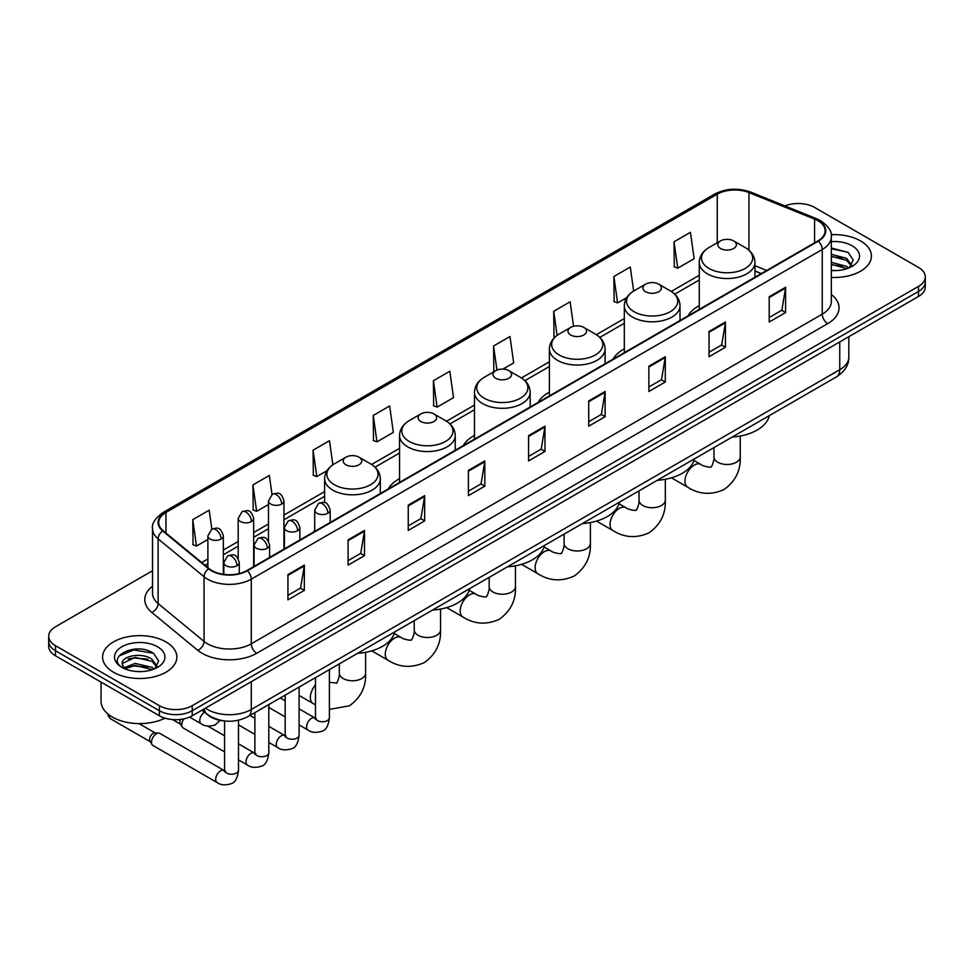 <?xml version="1.0" encoding="UTF-8"?>
<svg xmlns="http://www.w3.org/2000/svg" width="974" height="974" viewBox="0 0 974 974"><rect width="100%" height="100%" fill="white"/><g stroke="black" fill="none" stroke-linecap="round" stroke-linejoin="round"><path stroke-width="1.46" d="M314.699 530.075A40.993 23.668 0 0 0 313.36 532.181M399.547 478.66A40.993 23.668 0 0 0 388.285 488.924M474.472 435.402A40.993 23.668 0 0 0 463.21 445.666M549.397 392.145A40.993 23.668 0 0 0 538.135 402.408M624.322 348.887A40.993 23.668 0 0 0 613.06 359.15M699.247 305.629A40.993 23.668 0 0 0 687.985 315.893M761.205 273.621L754.935 271.089M222.9 720.748A23.206 13.393 180 0 1 208.229 715.269L202.008 710.143M152.528 570.74L55.494 626.757A23.206 13.393 0 0 0 48.7 636.229L48.7 646.334A23.206 13.393 0 0 0 55.494 655.806L159.407 715.793A23.206 13.393 0 0 0 192.219 715.793L918.506 296.473A23.206 13.393 0 0 0 925.3 287.001L925.3 281.961A23.206 13.393 0 0 1 918.506 291.433A23.206 13.393 0 0 0 925.3 281.961L925.3 276.908A23.206 13.393 0 0 0 918.506 267.436L814.593 207.438A23.206 13.393 0 0 0 784.922 205.916M48.7 636.229A23.206 13.393 0 0 0 55.494 645.701L159.407 705.687A23.206 13.393 0 0 0 192.219 705.687L192.219 710.74L918.506 291.433L192.219 710.74A23.206 13.393 0 0 1 159.407 710.74A23.206 13.393 0 0 0 192.219 710.74L192.219 715.793M55.494 645.701L55.494 650.754L159.407 710.74L55.494 650.754A23.206 13.393 0 0 1 48.7 641.282A23.206 13.393 0 0 0 55.494 650.754L55.494 655.806M860.529 240.907A37.122 21.428 0 0 0 831.163 234.71A37.122 21.428 0 0 1 860.529 240.907A37.122 21.428 0 0 1 871.401 256.065A37.122 21.428 0 0 0 860.529 240.907M165.97 641.915A37.122 21.428 0 0 0 125.512 637.264A37.122 21.428 0 0 0 102.599 657.06A37.122 21.428 0 0 0 113.471 672.218A37.122 21.428 0 0 0 153.929 676.869A37.122 21.428 0 0 0 176.842 657.06A37.122 21.428 0 0 0 165.97 641.915A37.122 21.428 0 0 0 125.512 637.264A37.122 21.428 0 0 0 102.599 657.06A37.122 21.428 0 0 0 113.471 672.218A37.122 21.428 0 0 0 153.929 676.869A37.122 21.428 0 0 0 176.842 657.06A37.122 21.428 0 0 0 165.97 641.915M817.88 220.696A24.752 14.293 180 0 1 825.124 230.801A24.752 14.293 180 0 1 817.88 240.907L246.909 570.545A24.752 14.293 180 0 1 209.142 568.646L163.194 530.757A24.752 14.293 180 0 1 158.713 522.563A24.752 14.293 180 0 1 165.957 512.458L717.254 194.167A24.752 14.293 180 0 1 748.945 192.572L814.568 219.101A24.752 14.293 180 0 1 817.88 220.696M818.306 220.441A25.373 14.647 0 0 0 814.921 218.809L749.31 192.28A25.373 14.647 0 0 0 716.815 193.923L165.519 512.202A25.373 14.647 0 0 0 162.682 530.964L208.631 568.84A25.373 14.647 0 0 0 247.347 570.801L818.306 241.162A25.373 14.647 0 0 0 818.306 220.441M287.927 574.587L287.927 599.85L304.338 590.378L304.338 565.115L287.927 574.587M287.927 595.37L300.564 588.077L304.265 565.955A6.185 3.567 -120 0 0 304.338 565.115M300.455 588.138L304.338 590.378M348.083 539.864L348.083 565.115L364.495 555.643L364.495 530.392L348.083 539.864M348.083 560.634L360.721 553.342L364.422 531.22A6.185 3.567 -120 0 0 364.495 530.392M360.611 553.402L364.495 555.643M408.252 505.129L408.252 530.392L424.652 520.92L424.652 495.656L408.252 505.129M408.252 525.899L420.878 518.606L424.591 496.497A6.185 3.567 -120 0 0 424.652 495.656M420.768 518.679L424.652 520.92M468.409 470.393L468.409 495.656L484.808 486.184L484.808 460.921L468.409 470.393M468.409 491.176L481.046 483.871L484.748 461.761A6.185 3.567 -120 0 0 484.808 460.921M480.937 483.944L484.808 486.184M769.204 296.729L769.204 321.992L785.604 312.52L785.604 287.257L769.204 296.729M769.204 317.512L781.842 310.219L785.543 288.097A6.185 3.567 -120 0 0 785.604 287.257M781.72 310.28L785.604 312.52M709.035 331.464L709.035 356.728L725.447 347.255L725.447 321.992L709.035 331.464M709.035 352.247L721.673 344.942L725.386 322.832A6.185 3.567 -120 0 0 725.447 321.992M721.564 345.015L725.447 347.255M648.879 366.2L648.879 391.463L665.291 381.991L665.291 356.728L648.879 366.2M648.879 386.97L661.516 379.677L665.218 357.568A6.185 3.567 -120 0 0 665.291 356.728M661.407 379.738L665.291 381.991M588.722 400.935L588.722 426.186L605.134 416.714L605.134 391.451L588.722 400.935M588.722 421.705L601.36 414.413L605.061 392.291A6.185 3.567 -120 0 0 605.134 391.451M601.25 414.474L605.134 416.714M528.565 435.658L528.565 460.921L544.977 451.449L544.977 426.186L528.565 435.658M528.565 456.441L541.203 449.148L544.904 427.026A6.185 3.567 -120 0 0 544.977 426.186M541.094 449.209L544.977 451.449M831.309 277.432A37.122 21.428 0 0 0 871.401 256.065A37.122 21.428 0 0 1 831.309 277.432M192.219 705.687L918.506 286.38A23.206 13.393 0 0 0 925.3 276.908M332.877 464.793L329.492 440.711L313.08 450.183L313.348 475.3M272.002 494.415L269.335 475.446L252.923 484.918L253.191 510.023M211.833 529.138L209.179 510.181L192.767 519.653L193.035 544.758M502.913 369.122L513.675 362.912L509.974 336.517L493.562 345.989L493.83 371.094M573.564 326.29L570.131 301.782L553.719 311.254L553.987 336.359M633.66 291.068L630.288 267.046L613.876 276.519L614.144 301.636M674.045 241.796L677.746 268.179L694.145 258.707L690.444 232.323L674.045 241.796L674.3 266.9M373.249 415.46L376.95 441.843L393.35 432.371L389.649 405.975L373.249 415.46L373.505 440.565M433.406 380.724L437.107 407.12L453.519 397.648L449.805 371.252L433.406 380.724L433.673 405.829M437.107 407.12L433.406 405.732M494.561 371.374L493.562 370.997M493.562 345.989L496.947 370.096M555.277 336.846L553.719 336.261M553.719 311.254L557.104 335.385M613.876 276.519L617.589 302.914L626.72 297.642M617.589 302.914L613.876 301.538M677.746 268.179L674.045 266.803M376.95 441.843L373.249 440.467M313.08 450.183L316.793 476.578L327.008 470.673M316.793 476.578L313.08 475.19M252.923 484.918L256.625 511.313L268.495 504.459M256.625 511.313L252.923 509.926M192.767 519.653L196.468 546.049L207.888 539.45M196.468 546.049L192.767 544.661M831.309 270.358L835.923 270.589M831.309 262.335L846.637 266.377L848.683 268.008M831.309 264.344L847.003 268.629M831.309 254.311L846.637 258.353L851.666 265.293M831.309 256.32L846.637 260.362L851.264 265.805M831.309 270.516A25.214 14.561 0 0 0 852.116 266.352A25.214 14.561 0 0 0 852.116 245.765A25.214 14.561 0 0 0 831.309 241.613M849.279 267.765L853.236 260.009L848.232 252.485L831.309 247.98M831.309 248.76L847.891 252.254M831.309 256.771L842.315 258.147M831.309 264.794L842.315 266.17M720.529 248.48A9.277 5.357 0 0 0 733.653 248.48A9.277 5.357 0 0 0 733.653 240.907L745.171 247.554A25.58 14.768 0 0 1 745.171 268.447A25.58 14.768 0 0 1 708.999 268.447A25.58 14.768 0 0 1 708.999 247.554C702.704 251.304 699.454 256.272 699.247 262.469A27.844 16.071 0 0 0 707.404 273.84A27.844 16.071 0 0 0 737.744 277.322A27.844 16.071 0 0 0 754.935 262.469C754.728 256.272 751.478 251.304 745.171 247.554L733.653 240.907A9.277 5.357 0 0 0 720.529 240.907A9.277 5.357 0 0 0 720.529 248.48M732.204 437.058A42.539 24.557 0 0 0 769.314 415.63M645.604 291.737A9.277 5.357 0 0 0 658.728 291.737A9.277 5.357 0 0 0 658.728 284.165L670.246 290.812A25.58 14.768 0 0 1 670.246 311.704A25.58 14.768 0 0 1 634.074 311.704A25.58 14.768 0 0 1 634.074 290.812C627.78 294.562 624.529 299.529 624.322 305.726A27.844 16.071 0 0 0 632.479 317.098A27.844 16.071 0 0 0 662.819 320.58A27.844 16.071 0 0 0 680.01 305.726C679.803 299.529 676.553 294.562 670.246 290.812L658.728 284.165A9.277 5.357 0 0 0 645.604 284.165A9.277 5.357 0 0 0 645.604 291.737M657.28 480.316A42.539 24.557 0 0 0 694.389 458.888M570.679 334.995A9.277 5.357 0 0 0 583.803 334.995A9.277 5.357 0 0 0 583.803 327.422L595.321 334.07A25.58 14.768 0 0 1 595.321 354.962A25.58 14.768 0 0 1 559.149 354.962A25.58 14.768 0 0 1 559.149 334.07C552.855 337.82 549.604 342.787 549.397 348.984A27.844 16.071 0 0 0 557.554 360.356A27.844 16.071 0 0 0 587.894 363.838A27.844 16.071 0 0 0 605.085 348.984C604.878 342.787 601.628 337.82 595.321 334.07L583.803 327.422A9.277 5.357 0 0 0 570.679 327.422A9.277 5.357 0 0 0 570.679 334.995M582.355 523.574A42.539 24.557 0 0 0 619.464 502.146M495.754 378.253A9.277 5.357 0 0 0 508.878 378.253A9.277 5.357 0 0 0 508.878 370.68L520.396 377.328A25.58 14.768 0 0 1 520.396 398.22A25.58 14.768 0 0 1 484.224 398.22A25.58 14.768 0 0 1 484.224 377.328C477.93 381.077 474.679 386.045 474.472 392.242A27.844 16.071 0 0 0 482.629 403.613A27.844 16.071 0 0 0 512.969 407.095A27.844 16.071 0 0 0 530.16 392.242C529.953 386.045 526.703 381.077 520.396 377.328L508.878 370.68A9.277 5.357 0 0 0 495.754 370.68A9.277 5.357 0 0 0 495.754 378.253M507.43 566.831A42.539 24.557 0 0 0 544.539 545.403M420.829 421.511A9.277 5.357 0 0 0 433.954 421.511A9.277 5.357 0 0 0 433.954 413.938L445.471 420.585A25.58 14.768 0 0 1 445.471 441.478A25.58 14.768 0 0 1 409.299 441.478A25.58 14.768 0 0 1 409.299 420.585C403.005 424.335 399.754 429.303 399.547 435.5A27.844 16.071 0 0 0 407.704 446.871A27.844 16.071 0 0 0 438.044 450.353A27.844 16.071 0 0 0 455.235 435.5C455.028 429.303 451.778 424.335 445.471 420.585L433.954 413.938A9.277 5.357 0 0 0 420.829 413.938A9.277 5.357 0 0 0 420.829 421.511M432.505 610.089A42.539 24.557 0 0 0 469.614 588.661M345.904 464.768A9.277 5.357 0 0 0 359.029 464.768A9.277 5.357 0 0 0 359.029 457.196L370.546 463.843A25.58 14.768 0 0 1 370.546 484.735A25.58 14.768 0 0 1 334.374 484.735A25.58 14.768 0 0 1 334.374 463.843C328.08 467.593 324.829 472.56 324.622 478.758A27.844 16.071 0 0 0 332.779 490.117A27.844 16.071 0 0 0 363.119 493.611A27.844 16.071 0 0 0 380.31 478.758C380.103 472.56 376.853 467.593 370.546 463.843L359.029 457.196A9.277 5.357 0 0 0 345.904 457.196A9.277 5.357 0 0 0 345.904 464.768M357.58 653.347A42.539 24.557 0 0 0 394.689 631.919M224.58 751.867L183.222 727.98A6.964 4.018 -60 0 1 182.345 727.128A6.964 4.018 -60 0 1 181.773 724.802A6.964 4.018 -60 0 1 183.916 718.873M182.345 727.128L180.275 723.792A5.028 2.898 -60 0 1 179.861 722.111A5.028 2.898 -60 0 1 180.482 719.445M151.481 742.285A6.964 4.018 -60 0 1 156.4 733.763A6.964 4.018 -60 0 1 158.701 733.093A6.964 4.018 -60 0 1 159.882 733.422L224.081 770.483A6.964 4.018 -60 0 0 220.915 770.665A6.964 4.018 -60 0 0 220.611 770.836A6.964 4.018 -60 0 0 216.058 776.972A6.964 4.018 -60 0 0 217.129 782.548L152.918 745.475A6.964 4.018 -60 0 1 152.054 744.611A6.964 4.018 -60 0 1 151.481 742.285M152.054 744.611L149.972 741.287A5.028 2.898 -60 0 1 149.558 739.607A5.028 2.898 -60 0 1 153.113 733.446A5.028 2.898 -60 0 1 154.781 732.959L158.701 733.093M101.053 682.104L101.053 701.268A38.668 22.329 0 0 0 112.375 717.059A38.668 22.329 0 0 0 164.983 718.167M135.532 671.415L141.352 671.597M123.942 667.726L135.191 663.428L152.078 667.373L154.123 669.016M124.976 668.797L135.191 665.437L152.443 669.637M124.112 668.505L122.31 664.268A17.483 10.093 0 0 0 125.122 668.943M157.094 666.289L152.078 659.349C141.583 651.533 119.997 656.354 122.31 664.268L122.237 663.501M122.347 664.511L122.834 663.209L135.191 657.413L152.078 661.358L156.704 666.813M154.72 668.761L158.665 661.005L153.673 653.481C135.983 640.77 104.547 657.523 122.7 667.799L123.601 668.347M157.544 646.773A25.214 14.561 0 0 0 121.884 646.773A25.214 14.561 0 0 0 121.884 667.36A25.214 14.561 0 0 0 157.544 667.36A25.214 14.561 0 0 0 157.544 646.773M119.011 656.013L133.815 649.938L153.332 653.25M128.264 658.96L133.815 657.949L147.744 659.154M128.264 666.983L133.815 665.972L147.744 667.166M205.453 708.159A30.937 17.861 0 0 0 207.535 709.486A30.937 17.861 0 0 0 251.292 709.486L839.746 369.73A30.937 17.861 0 0 0 848.817 357.105C849.036 364.775 844.945 371.35 836.544 376.816L248.078 716.56A15.474 8.936 60 0 0 251.292 709.486L251.292 681.69M839.746 341.947L839.746 369.73A15.474 8.936 60 0 1 836.544 376.816M204.199 708.877A15.474 10.349 129.5 0 0 206.902 713.905L202.202 710.034M918.506 296.473L918.506 286.38M159.407 715.793L159.407 705.687M831.309 294.452A38.668 22.329 180 0 1 827.717 323.636L256.759 653.274A7.731 4.468 60 0 1 251.292 643.802L822.251 314.164A30.937 17.861 0 0 0 831.309 301.526L831.309 236.865A30.937 17.861 180 0 1 822.251 249.49A7.731 4.468 -120 0 0 818.306 241.162M256.759 653.274A38.668 22.329 180 0 1 202.068 653.274A38.668 22.329 180 0 1 197.734 650.291L151.786 612.415A38.668 22.329 180 0 1 152.528 586.202M207.535 643.802A30.937 17.861 0 0 0 251.292 643.802L251.292 579.14A30.937 17.861 180 0 1 204.065 576.754L158.117 538.865A30.937 17.861 180 0 1 152.528 528.626L152.528 593.288A30.937 17.861 0 0 0 158.117 603.539L204.065 641.416A30.937 17.861 0 0 0 207.535 643.802M831.309 236.865C832.344 232.031 828.789 226.638 820.644 220.696L816.577 218.724A7.731 3.628 112 0 0 814.921 218.809M816.577 218.724L750.966 192.195C738.146 187.665 725.983 188.323 714.478 194.167A7.731 4.468 60 0 1 716.815 193.923M165.519 512.202A7.731 4.468 -120 0 0 163.194 512.446C155.158 518.217 151.603 523.61 152.528 528.626M162.682 530.964A7.731 5.174 129.5 0 0 158.117 538.865L158.117 603.539A7.731 5.174 -50.5 0 1 151.786 612.415M750.966 192.195A7.731 3.628 112 0 0 749.31 192.28M208.631 568.84A7.731 5.174 129.5 0 0 204.065 576.754L204.065 641.416A7.731 5.174 -50.5 0 1 197.734 650.291M247.347 570.801A7.731 4.468 60 0 1 251.292 579.14L822.251 249.49L822.251 314.164A7.731 4.468 60 0 0 827.717 323.636M165.957 512.458L165.957 533.046M814.568 219.101L814.568 242.818M748.945 192.572L748.945 250.233M766.672 270.468L754.935 265.719M717.254 194.167L717.254 242.794M699.247 275.301L671.281 291.445M624.322 318.559L596.356 334.703M549.397 361.817L521.431 377.961M474.472 405.074L446.506 421.218M399.547 448.332L371.581 464.476M324.622 491.59L283.958 515.063M268.495 523.988L253.666 532.547M238.192 541.483L223.363 550.042M207.888 558.979L201.728 562.534M528.565 436.462L544.904 427.026M588.722 401.726L605.061 392.291M648.879 367.003L665.218 357.568M709.035 332.268L725.386 322.832M769.204 297.533L785.543 288.097M468.409 471.197L484.748 461.761M408.252 505.932L424.591 496.497M348.083 540.655L364.422 531.22M287.927 575.391L304.265 565.955M740.24 436.035L740.24 456.879A13.149 7.597 180 0 1 736.381 462.248A13.149 7.597 180 0 1 717.789 462.248A13.149 7.597 180 0 1 713.942 456.879C714.746 459.083 711.324 468.616 710.898 466.741C712.311 468.044 702.351 466.229 700.854 464.44L693.975 460.471M740.24 456.879C740.8 470.491 735.407 481.363 724.047 489.508C711.324 495.267 699.21 494.5 687.705 487.219A13.149 7.597 -60 0 1 685.684 476.676A13.149 7.597 -60 0 1 694.279 465.097A13.149 7.597 -60 0 1 700.854 464.44M665.315 479.293L665.315 500.137A13.149 7.597 180 0 1 661.456 505.506A13.149 7.597 180 0 1 642.864 505.506A13.149 7.597 180 0 1 639.017 500.137C639.821 502.341 636.399 511.874 635.973 509.999C637.386 511.301 627.426 509.487 625.929 507.697L619.05 503.728M665.315 500.137C665.875 513.748 660.482 524.621 649.122 532.766C636.399 538.525 624.285 537.758 612.78 530.477A13.149 7.597 -60 0 1 610.759 519.933A13.149 7.597 -60 0 1 619.354 508.355A13.149 7.597 -60 0 1 625.929 507.697M590.39 522.551L590.39 543.395A13.149 7.597 180 0 1 586.531 548.764A13.149 7.597 180 0 1 567.939 548.764A13.149 7.597 180 0 1 564.092 543.395C564.896 545.598 561.474 555.131 561.048 553.256C562.461 554.559 552.502 552.745 551.004 550.955L544.125 546.986M590.39 543.395C590.95 557.006 585.557 567.879 574.197 576.024C561.474 581.782 549.36 581.015 537.855 573.735A13.149 7.597 -60 0 1 535.834 563.191A13.149 7.597 -60 0 1 544.429 551.613A13.149 7.597 -60 0 1 551.004 550.955M515.465 565.809L515.465 586.652A13.149 7.597 180 0 1 511.606 592.022A13.149 7.597 180 0 1 493.014 592.022A13.149 7.597 180 0 1 489.167 586.652C489.959 588.856 486.55 598.389 486.123 596.514C487.536 597.817 477.577 596.003 476.079 594.213L469.2 590.244M515.465 586.652C516.025 600.264 510.632 611.136 499.272 619.281C486.55 625.04 474.435 624.273 462.93 616.992A13.149 7.597 -60 0 1 460.909 606.449A13.149 7.597 -60 0 1 469.505 594.87A13.149 7.597 -60 0 1 476.079 594.213M440.54 609.067L440.54 629.91A13.149 7.597 180 0 1 436.681 635.279A13.149 7.597 180 0 1 418.089 635.279A13.149 7.597 180 0 1 414.242 629.91C415.034 632.114 411.625 641.647 411.198 639.772C412.611 641.075 402.652 639.261 401.154 637.471L394.275 633.502M440.54 629.91C441.1 643.522 435.707 654.394 424.347 662.539C411.625 668.298 399.51 667.531 388.005 660.25A13.149 7.597 -60 0 1 385.984 649.707A13.149 7.597 -60 0 1 394.58 638.128A13.149 7.597 -60 0 1 401.154 637.471M365.615 652.324L365.615 673.168A13.149 7.597 180 0 1 361.756 678.537A13.149 7.597 180 0 1 343.165 678.537A13.149 7.597 180 0 1 339.317 673.168C340.109 675.372 336.7 684.905 336.274 683.03L329.395 682.299M315.479 704.811L313.08 703.508A13.149 7.597 -60 0 1 315.479 684.929M327.909 513.237A7.731 4.468 0 0 0 330.174 510.084C327.033 500.161 323.977 502.134 318.571 503.388A7.731 4.468 60 0 1 322.443 503.765A7.731 4.468 -120 0 1 327.909 513.237A7.731 4.468 0 0 1 316.964 513.237A7.731 4.468 0 0 1 314.699 510.084L318.571 503.388M299.103 724.912L308.015 730.062A6.964 4.018 -60 0 1 306.956 724.486A6.964 4.018 -60 0 1 311.497 718.349A6.964 4.018 -60 0 1 311.814 718.191A6.964 4.018 -60 0 1 314.979 718.008L299.103 708.841M315.88 718.715L315.259 719.226L315.479 717.728A6.964 4.018 -0 0 0 317.512 720.565A6.964 4.018 -0 0 0 327.045 720.736A6.964 4.018 -0 0 0 329.395 717.728C328.445 725.8 325.937 730.317 321.895 731.267C316.075 733.032 311.449 732.631 308.015 730.062M297.606 530.733A7.731 4.468 0 0 0 299.87 527.579C296.741 517.657 293.685 519.629 288.267 520.883A7.731 4.468 60 0 1 292.139 521.26A7.731 4.468 -120 0 1 297.606 530.733A7.731 4.468 0 0 1 286.673 530.733A7.731 4.468 0 0 1 284.408 527.579L288.267 520.883M268.8 742.407L277.724 747.557A6.964 4.018 -60 0 1 276.653 741.981A6.964 4.018 -60 0 1 281.206 735.845A6.964 4.018 -60 0 1 281.51 735.674A6.964 4.018 -60 0 1 284.688 735.504L268.8 726.336M285.577 736.21L284.956 736.721L285.175 735.212A6.964 4.018 -0 0 0 287.22 738.061A6.964 4.018 -0 0 0 296.741 738.231A6.964 4.018 -0 0 0 299.103 735.212C298.141 743.296 295.646 747.813 291.591 748.763C285.772 750.528 281.145 750.126 277.724 747.557M267.314 548.228A7.731 4.468 0 0 0 269.579 545.063C266.438 535.152 263.382 537.124 257.976 538.366A7.731 4.468 60 0 1 261.836 538.756A7.731 4.468 -120 0 1 267.314 548.228A7.731 4.468 0 0 1 256.369 548.228A7.731 4.468 0 0 1 254.104 545.063L257.976 538.366M238.508 759.903L247.42 765.053A6.964 4.018 -60 0 1 246.361 759.476A6.964 4.018 -60 0 1 250.902 753.34A6.964 4.018 -60 0 1 251.207 753.17A6.964 4.018 -60 0 1 254.384 752.999L238.508 743.832M255.285 753.693L254.652 754.217L254.884 752.707A6.964 4.018 -0 0 0 256.917 755.544A6.964 4.018 -0 0 0 266.45 755.727A6.964 4.018 -0 0 0 268.8 752.707C267.85 760.791 265.342 765.308 261.288 766.258C255.48 768.023 250.854 767.622 247.42 765.053M237.011 565.724A7.731 4.468 0 0 0 239.275 562.558C236.134 552.635 233.09 554.62 227.673 555.862A7.731 4.468 60 0 1 231.544 556.251A7.731 4.468 -120 0 1 237.011 565.724A7.731 4.468 0 0 1 226.078 565.724A7.731 4.468 0 0 1 223.813 562.558L227.673 555.862M224.982 771.189L224.361 771.7L224.58 770.203A6.964 4.018 -0 0 0 226.625 773.039A6.964 4.018 -0 0 0 236.146 773.21A6.964 4.018 -0 0 0 238.508 770.203C237.546 778.287 235.051 782.804 230.996 783.741C225.177 785.519 220.55 785.117 217.129 782.548M150.227 741.689L110.464 718.727A5.028 2.898 -60 0 1 109.551 715.245M281.693 504.057A7.731 4.468 0 0 0 283.958 500.892C280.816 490.969 277.773 492.954 272.355 494.195A7.731 4.468 60 0 1 276.226 494.585A7.731 4.468 -120 0 1 281.693 504.057A7.731 4.468 0 0 1 270.76 504.057A7.731 4.468 0 0 1 268.495 500.892L272.355 494.195M251.402 521.54A7.731 4.468 0 0 0 253.666 518.387C250.525 508.465 247.469 510.437 242.063 511.691A7.731 4.468 60 0 1 245.923 512.068A7.731 4.468 -120 0 1 251.402 521.54A7.731 4.468 0 0 1 240.456 521.54A7.731 4.468 0 0 1 238.192 518.387L242.063 511.691M221.098 539.036A7.731 4.468 0 0 0 223.363 535.883C220.221 525.96 217.178 527.932 211.76 529.186A7.731 4.468 60 0 1 215.631 529.564A7.731 4.468 -120 0 1 221.098 539.036A7.731 4.468 0 0 1 210.165 539.036A7.731 4.468 0 0 1 207.888 535.883L211.76 529.186M220.234 720.358L215.084 724.985C209.264 726.75 204.637 726.348 201.204 723.779A6.964 4.018 -60 0 1 199.767 720.602A6.964 4.018 -60 0 1 204.491 712.189M248.078 716.56C235.635 722.818 223.192 722.818 210.737 716.56L206.902 713.905M848.817 357.105L848.817 336.712M714.478 194.167L163.194 512.446M699.247 280.001L674.739 294.148M624.322 323.258L599.814 337.406M549.397 366.516L524.889 380.664M474.472 409.774L449.964 423.921M399.547 453.032L375.039 467.179M324.622 496.29L283.958 519.763M268.495 528.699L253.666 537.258M238.192 546.195L223.363 554.754M207.888 563.678L205.088 565.297M761.376 273.524L754.935 270.918M687.705 487.219L671.439 477.832M754.935 277.249L754.935 262.469M699.247 309.391L699.247 262.469M720.529 240.907L708.999 247.554M713.942 447.602L713.942 456.879M612.78 530.477L596.514 521.09M680.01 320.507L680.01 305.726M624.322 352.649L624.322 305.726M645.604 284.165L634.074 290.812M639.017 490.859L639.017 500.137M537.855 573.735L521.589 564.348M605.085 363.765L605.085 348.984M549.397 395.907L549.397 348.984M570.679 327.422L559.149 334.07M564.092 534.117L564.092 543.395M462.93 616.992L446.664 607.606M530.16 407.022L530.16 392.242M474.472 439.164L474.472 392.242M495.754 370.68L484.224 377.328M489.167 577.375L489.167 586.652M388.005 660.25L371.739 650.863M455.235 450.28L455.235 435.5M399.547 482.422L399.547 435.5M420.829 413.938L409.299 420.585M414.242 620.633L414.242 629.91M365.615 673.168C366.175 686.78 360.782 697.652 349.423 705.797L329.395 709.389M313.08 703.508L299.103 695.436M380.31 493.538L380.31 478.758M324.622 502.657L324.622 478.758M345.904 457.196L334.374 463.843M339.317 663.891L339.317 673.168M316.392 718.569L314.979 718.008M329.395 669.613L329.395 717.728M330.174 522.478L330.174 510.084M285.175 716.876L268.8 707.428M315.479 677.648L315.479 717.728M314.699 531.414L314.699 510.084M285.175 700.805L280.281 697.968M286.1 736.064L284.688 735.504M299.103 687.108L299.103 735.212M299.87 539.973L299.87 527.579M254.884 734.372L238.508 724.912M285.175 695.144L285.175 735.212M284.408 548.898L284.408 527.579M254.884 718.301L249.977 715.464M255.797 753.547L254.384 752.999M268.8 704.604L268.8 752.707M269.579 557.469L269.579 545.063M172.532 719.579L180.519 724.193M254.884 712.639L254.884 752.707M254.104 566.393L254.104 545.063M224.58 735.784L207.779 726.093M225.493 771.043L224.081 770.483M238.508 720.249L238.508 770.203M239.275 573.552L239.275 562.558M224.58 720.967L224.58 770.203M223.813 574.368L223.813 562.558M138.99 723.597L155.256 732.984M110.464 718.727L108.114 715.646L107.956 714.015M283.958 549.153L283.958 500.892M268.495 541.118L268.495 500.892M253.666 566.649L253.666 518.387M238.192 558.613L238.192 518.387M223.363 574.307L223.363 535.883M201.204 723.779L189.613 717.095M207.888 567.611L207.888 535.883"/></g></svg>
